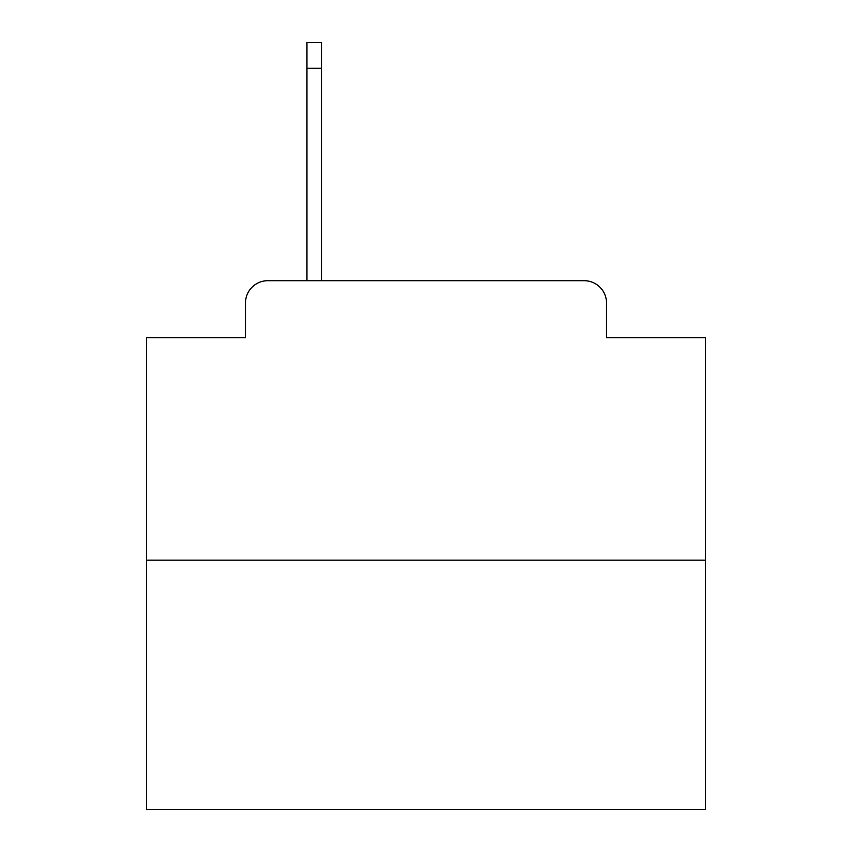 <?xml version="1.0" encoding="UTF-8"?>
<svg xmlns="http://www.w3.org/2000/svg" width="852" height="852" viewBox="0 0 852 852"><rect width="100%" height="100%" fill="white"/><g stroke="black" fill="none" stroke-linecap="round" stroke-linejoin="round"><path stroke-width="1.28" d="M245.482 303.046L245.482 337.69L245.482 303.046A22.354 22.354 0 0 1 267.837 280.691L306.954 280.691L306.954 42.6L321.492 42.6L321.492 280.691L338.808 280.691M705.445 560.137L146.555 560.137L146.555 809.4L705.445 809.4L705.445 337.69L606.517 337.69L606.517 303.046A22.354 22.354 0 0 0 584.163 280.691L267.837 280.691M146.555 560.137L146.555 337.69L245.482 337.69M513.192 280.691L584.163 280.691M606.517 337.69L606.517 303.046M306.954 68.309L321.492 68.309"/></g></svg>
